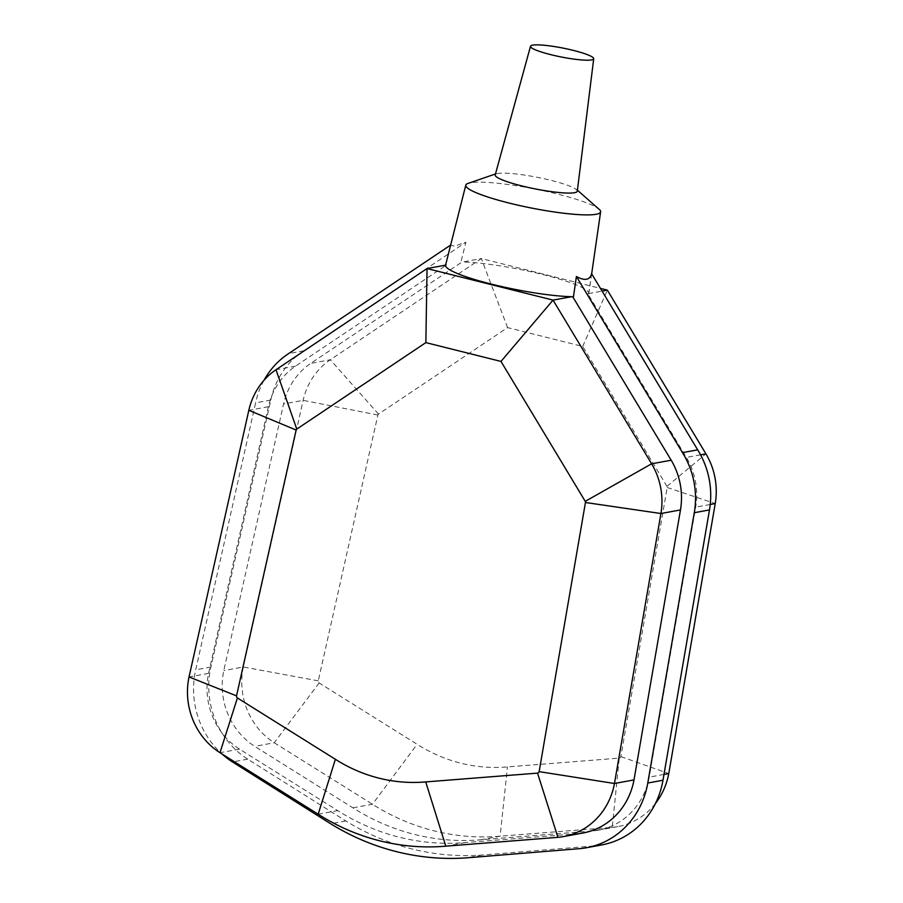 <?xml version="1.0" encoding="UTF-8"?>
<svg xmlns="http://www.w3.org/2000/svg" width="903" height="903" viewBox="0 0 903 903"><rect width="100%" height="100%" fill="white"/><g stroke="black" fill="none" stroke-linecap="round" stroke-linejoin="round"><path stroke-width="0.68" stroke-dasharray="4.51 3.39" d="M619.289 758.114A2.077 1.941 -100.4 0 0 620.869 756.624L667.193 487.496A1.671 1.558 -100.4 0 0 666.978 486.333L582.717 346.425L507.588 327.608L378.504 414.082A1.671 1.558 -100.4 0 0 377.883 415.03L318.274 680.851A2.077 1.941 -100.4 0 0 319.154 682.95L417.13 744.298A160.136 149.39 -100.4 0 0 507.463 766.918L619.289 758.114L612.223 827.374L500.104 836.201A227.24 212.002 79.6 0 1 372.465 804.246L274.264 742.763A69.181 64.542 79.6 0 1 243.336 666.99L303.126 400.345A68.775 64.169 79.6 0 1 330.306 359.766L481.333 258.574L600.461 288.407M620.869 756.624L668.773 773.532M655.431 803.489A69.181 64.542 79.6 0 1 617.776 826.617A69.181 64.542 79.6 0 1 612.223 827.374L592.673 830.963L480.565 839.79A227.24 212.002 79.6 0 1 352.915 807.835L254.725 746.352A69.181 64.542 79.6 0 1 223.786 670.579L283.576 403.934A68.775 64.169 79.6 0 1 310.756 363.356L461.794 262.163L460.925 261.949L465.903 242.23L454.469 246.192L450.653 245.052M667.193 487.496L715.232 503.558M666.978 486.333L705.932 453.837M582.717 346.425L607.347 290.134M507.588 327.608L481.333 258.574L462.799 261.983A73.019 10.272 11.2 0 0 460.925 261.949M378.504 414.082L330.306 359.766L310.756 363.356M377.883 415.03L303.126 400.345L283.576 403.934M318.274 680.851L243.336 666.99L223.786 670.579M319.154 682.95L274.264 742.763L254.725 746.352M450.699 245.018L445.721 264.748L446.579 264.963L295.552 366.144A68.775 64.169 -100.4 0 0 268.372 406.722L208.582 673.367A69.181 64.542 -100.4 0 0 239.509 749.14L337.711 810.623A227.24 212.002 -100.4 0 0 465.35 842.578L577.468 833.751A69.181 64.542 -100.4 0 0 583.011 833.006M601.691 844.937A82.873 77.319 79.6 0 1 594.151 845.919L481.976 855.062A252.648 235.706 79.6 0 1 345.826 820.962L247.693 759.152A82.873 77.319 79.6 0 1 210.93 667.012L270.81 400.052A80.649 75.242 79.6 0 1 303.848 350.793L465.903 242.23M303.848 350.793L288.644 353.581M591.6 273.711L588.666 293.938L587.797 293.723L686.382 457.426A68.775 64.169 79.6 0 1 695.682 507.147L649.223 777.122A69.181 64.542 79.6 0 1 598.226 830.207A69.181 64.542 79.6 0 1 592.673 830.963M270.81 400.052L255.605 402.851L195.725 669.812A82.873 77.319 -100.4 0 0 222.172 754.118M263.969 380.344A80.649 75.242 -100.4 0 0 255.605 402.851M572.716 296.726L573.461 296.737M587.797 293.723L588.812 293.543A73.019 10.272 11.2 0 0 588.824 293.452A73.019 10.272 11.2 0 0 542.748 274.523A73.019 10.272 11.2 0 0 462.799 261.983L461.794 262.163M446.579 264.963L445.574 265.143M208.582 673.367L189.032 676.957M663.976 774.413L649.223 777.122M588.666 293.938A73.019 10.272 11.2 0 0 588.812 293.543L602.075 291.105M571.588 296.703L572.592 296.523M599.874 209.981A68.718 9.662 11.2 0 0 557.523 194.055A68.718 9.662 11.2 0 0 470.305 182.778A68.718 9.662 11.2 0 0 467.178 183.715M577.299 191.176A41.843 5.881 11.2 0 0 575.166 188.75A41.843 5.881 11.2 0 0 551.067 180.386A41.843 5.881 11.2 0 0 498.117 173.489A41.843 5.881 11.2 0 0 497.948 173.523A41.843 5.881 11.2 0 0 495.216 174.922M480.565 839.79L500.104 836.201L507.463 766.918M352.915 807.835L372.465 804.246L417.13 744.298M577.468 833.751L557.919 837.341M465.35 842.578L445.8 846.167M318.161 814.213L337.711 810.623M239.509 749.14L219.971 752.73M594.151 845.919L578.947 848.707M481.976 855.062L466.772 857.85M345.826 820.962L330.622 823.75M247.693 759.152L232.489 761.94M210.93 667.012L195.725 669.812M295.552 366.144L276.002 369.733M268.372 406.722L248.822 410.312M710.243 504.472L695.682 507.147M700.57 454.819L686.382 457.426M617.776 826.617L598.226 830.207M591.668 273.812L588.824 293.452M495.476 173.974L498.117 173.489M577.423 190.206L575.166 188.75"/><path stroke-width="1.35" d="M600.461 288.407L607.347 290.134L705.932 453.837A68.775 64.169 79.6 0 1 715.232 503.558L668.773 773.532A69.181 64.542 79.6 0 1 655.431 803.489M237.41 697.963A2.077 1.941 79.6 0 1 236.53 695.863L296.139 430.042A1.671 1.558 79.6 0 1 296.771 429.094L425.855 342.609L500.984 361.426L585.246 501.346A1.671 1.558 79.6 0 1 585.449 502.497L539.136 771.636A2.077 1.941 79.6 0 1 537.545 773.115L425.731 781.919A160.136 149.39 79.6 0 1 335.385 759.299L237.41 697.963L219.971 752.73L318.161 814.213A227.24 212.002 -100.4 0 0 445.8 846.167L557.919 837.341A69.181 64.542 -100.4 0 0 563.472 836.584A69.181 64.542 -100.4 0 0 614.469 783.499L660.928 513.525A68.775 64.169 -100.4 0 0 651.627 463.803L553.042 300.112L427.04 268.552L276.002 369.733A68.775 64.169 -100.4 0 0 248.822 410.312L189.032 676.957A69.181 64.542 -100.4 0 0 219.971 752.73M236.53 695.863L189.032 676.957M296.139 430.042L248.822 410.312M296.771 429.094L276.002 369.733M425.855 342.609L427.04 268.552L445.574 265.143A73.019 10.272 11.2 0 0 491.345 284.095A73.019 10.272 11.2 0 0 571.588 296.703L553.042 300.112L500.984 361.426M585.246 501.346L651.627 463.803L671.177 460.214L572.716 296.726M585.449 502.497L660.928 513.525L680.478 509.935A68.775 64.169 -100.4 0 0 671.177 460.214M539.136 771.636L614.469 783.499L634.008 779.91L680.478 509.935M537.545 773.115L557.919 837.341M563.472 836.584L583.011 833.006A69.181 64.542 -100.4 0 0 634.008 779.91M450.653 245.052L288.644 353.581A80.649 75.242 -100.4 0 0 263.969 380.344M591.6 273.711L697.68 449.852A80.649 75.242 79.6 0 1 709.487 509.924L662.983 780.226A82.873 77.319 79.6 0 1 601.691 844.937L586.487 847.736A82.873 77.319 -100.4 0 0 647.767 783.025L694.283 512.712A80.649 75.242 -100.4 0 0 682.476 452.651L576.396 276.499C584.783 281.07 589.851 280.144 591.6 273.711M697.68 449.852L682.476 452.651M222.172 754.118A82.873 77.319 -100.4 0 0 232.489 761.94L330.622 823.75A252.648 235.706 -100.4 0 0 466.772 857.85L578.947 848.707A82.873 77.319 -100.4 0 0 586.487 847.736M571.588 296.703A73.019 10.272 11.2 0 0 573.461 296.737L576.396 276.499M495.476 173.974L467.178 183.715A68.718 9.662 11.2 0 0 465.801 185.115L445.585 265.087A73.019 10.272 11.2 0 0 445.574 265.143M668.773 773.532L663.976 774.413M607.347 290.134L602.075 291.105M465.801 185.115A68.718 9.662 11.2 0 0 531.314 208.006A68.718 9.662 11.2 0 0 600.619 211.799A68.718 9.662 11.2 0 0 599.874 209.981L577.423 190.206M530.512 46.234L495.216 174.922A41.843 5.881 11.2 0 0 535.107 188.885A41.843 5.881 11.2 0 0 577.299 191.176L593.711 58.74A32.215 4.526 11.2 0 0 568.179 49.18A32.215 4.526 11.2 0 0 532.623 45.15A32.215 4.526 11.2 0 0 530.512 46.234A32.215 4.526 11.2 0 0 561.226 56.979A32.215 4.526 11.2 0 0 593.711 58.74M318.161 814.213L335.385 759.299M445.8 846.167L425.731 781.919M709.487 509.924L694.283 512.712M662.983 780.226L647.767 783.025M715.232 503.558L710.243 504.472M705.932 453.837L700.57 454.819M600.619 211.799L591.668 273.812"/></g></svg>
